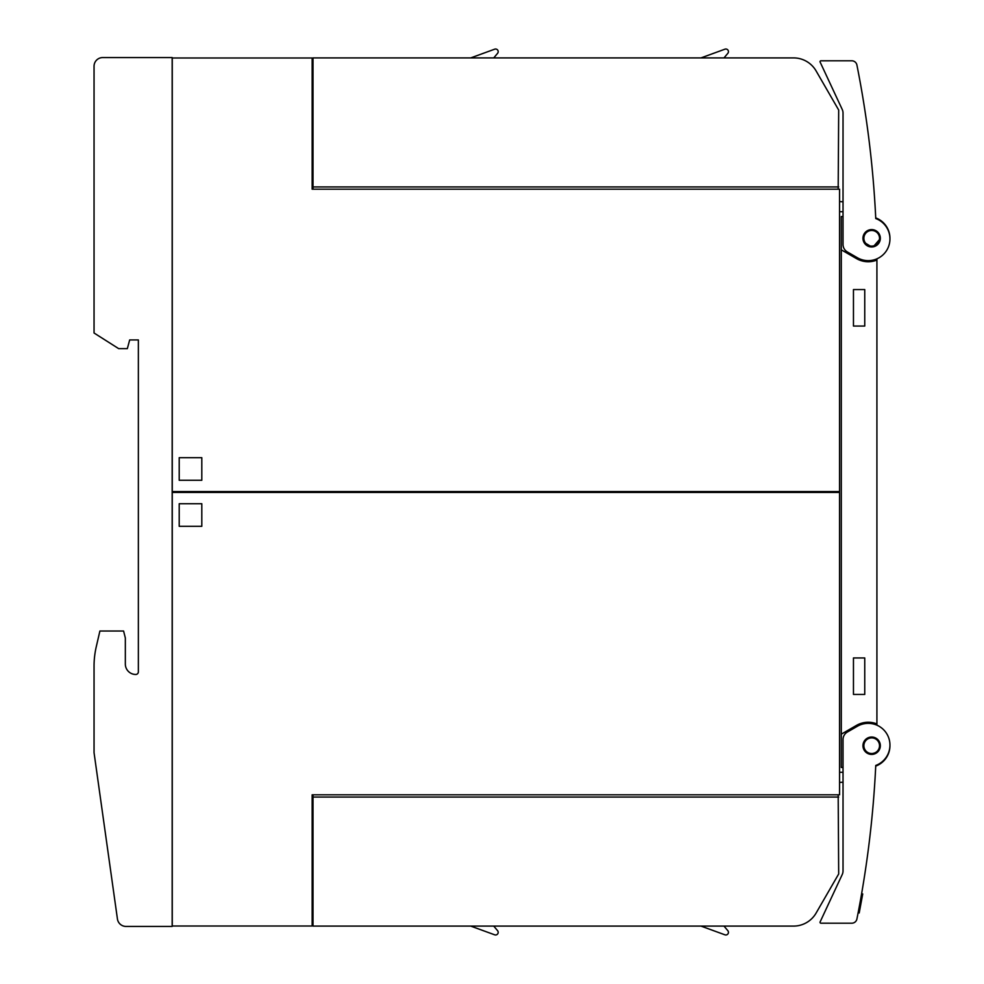 <?xml version="1.0" encoding="UTF-8"?>
<svg xmlns="http://www.w3.org/2000/svg" width="984" height="984" viewBox="0 0 984 984"><rect width="100%" height="100%" fill="white"/><g stroke="black" fill="none" stroke-linecap="round" stroke-linejoin="round"><path stroke-width="1.48" d="M870.865 737.065L868.429 737.643M867.654 737.988L865.625 739.451M865.047 740.066L863.706 742.182M863.399 742.969L862.956 745.429M862.968 746.278L863.497 748.726M863.829 749.5L867.913 753.559M870.065 754.261A8.684 8.684 0 0 1 863.103 744.125A8.684 8.684 0 0 1 873.226 737.176A8.684 8.684 0 0 1 880.188 747.299A8.684 8.684 0 0 1 870.065 754.261L877.519 752.12M873.226 737.176L871.701 737.028M878.085 751.555L880.336 745.724L877.753 739.538M877.285 739.107L875.182 737.779M875.76 765.454A1042.659 1042.659 0 0 1 856.904 919.007A5.215 5.215 0 0 1 851.787 923.201L820.902 923.189A0.873 0.873 0 0 1 820.115 921.946L842.218 874.555A8.684 8.684 0 0 0 843.03 870.877L843.03 739.562A8.684 8.684 0 0 1 847.372 732.034L857.371 726.266A21.722 21.722 0 0 1 888.601 737.545A21.722 21.722 0 0 1 875.76 765.454M871.836 818.799C871.27 824.395 871.27 824.395 871.836 818.799C871.27 824.395 871.27 824.395 871.836 818.799C871.27 824.395 871.27 824.395 871.836 818.799C871.27 824.395 871.27 824.395 871.836 818.799M859.204 912.955L858.134 912.746L859.204 912.955L862.722 893.964L861.603 893.755M858.245 912.143L859.315 912.34M858.909 908.65L859.967 908.847M859.118 907.543L860.176 907.74M859.339 906.35L860.397 906.547M859.622 904.874L860.668 905.071M860.164 901.898L861.221 902.094M861.012 897.15L862.095 897.346M861.566 894.025L862.673 894.235M851.787 923.201L848.958 923.201M843.03 216.566L841.295 216.566L841.295 249.825L856.498 258.608A23.456 23.456 0 0 0 876.916 260.071L876.916 259.296A1.734 1.734 0 0 1 876.99 258.792M876.916 260.071L876.916 724.704A1.734 1.734 0 0 0 876.99 725.208M871.972 166.64C871.529 162.175 871.529 162.175 871.972 166.64C871.529 162.175 871.529 162.175 871.972 166.64C871.529 162.175 871.529 162.175 871.972 166.64C871.529 162.175 871.529 162.175 871.972 166.64M839.561 201.597L843.03 201.794M843.03 211.695L839.561 211.695M875.76 218.546A21.722 21.722 0 0 1 888.601 246.455A21.722 21.722 0 0 1 857.371 257.734L847.372 251.965A8.684 8.684 0 0 1 843.03 244.438L843.03 113.123A8.684 8.684 0 0 0 842.218 109.445L820.115 62.053A0.873 0.873 0 0 1 820.902 60.811L851.787 60.799A5.215 5.215 0 0 1 856.904 64.993A1042.659 1042.659 0 0 1 875.76 218.546M873.226 246.824A8.684 8.684 0 0 1 863.103 239.875A8.684 8.684 0 0 1 870.065 229.739A8.684 8.684 0 0 1 880.188 236.701A8.684 8.684 0 0 1 873.226 246.824L880.323 238.571M877.187 231.584L871.701 229.592L865.453 232.199M863.878 242.187L871.701 246.972M880.299 237.575L877.913 232.261M875.735 217.907A21.722 21.722 0 0 1 889.942 238.608M885.784 758.504L883.78 760.878M884.727 759.832L885.268 759.181M889.942 745.392A21.722 21.722 0 0 1 875.735 766.093M843.03 767.434L841.295 767.434L841.295 249.825M876.916 723.929A23.456 23.456 0 0 0 856.498 725.393L841.295 734.175M864.751 289.554L864.751 326.048L853.46 326.048L853.46 289.554L864.751 289.554M864.751 657.952L864.751 694.446L853.46 694.446L853.46 657.952L864.751 657.952M839.561 491.569L839.561 189.199L312.149 189.199L312.149 57.994L172.262 57.994L172.262 491.569L839.561 491.569M313.01 189.199L313.01 57.908L321.694 57.908M347.77 57.908L470.709 57.908L494.632 49.2A2.62 2.62 0 0 1 497.584 53.321L493.734 57.908M561.913 57.908L700.965 57.908L724.888 49.2A2.62 2.62 0 0 1 727.84 53.321L723.99 57.908M792.169 57.908L793.534 57.908A26.064 26.064 0 0 1 816.105 70.934L838.688 110.036L838.184 189.199M313.01 69.63L312.149 69.63M312.149 60.946L313.01 60.946M313.01 165.214L312.149 165.214M312.149 156.53L313.01 156.53M838.688 186.935L313.01 186.935M313.01 57.908L793.534 57.908M201.806 480.266L179.211 480.266L179.211 457.683L201.806 457.683L201.806 480.266M172.262 492.43L172.262 926.005L312.149 926.005L312.149 794.801L839.561 794.801L839.561 492.43L172.262 492.43M838.184 794.801L838.688 873.964L828.811 891.074M818.036 909.72L816.105 913.066A26.064 26.064 0 0 1 793.534 926.092L313.01 926.092L313.01 794.801M312.149 914.37L313.01 914.37M312.149 818.786L313.01 818.786M313.01 923.054L312.149 923.054M313.01 827.47L312.149 827.47M313.01 797.065L838.688 797.065M838.688 873.964L816.105 913.066M723.99 926.092L727.84 930.679A2.62 2.62 0 0 1 724.888 934.8L700.965 926.092M493.734 926.092L497.584 930.679A2.62 2.62 0 0 1 494.632 934.8L470.709 926.092M179.211 503.734L201.806 503.734L201.806 526.317L179.211 526.317L179.211 503.734M843.03 782.206L839.561 782.403M839.561 772.305L843.03 772.305M215.607 492.43L215.607 491.569M172.163 926.436L172.163 57.564L102.742 57.564A8.684 8.684 0 0 0 94.046 66.248L94.046 332.998L118.658 348.631L127.342 348.631L129.679 339.947L138.363 339.947L138.363 671.863A2.608 2.608 0 0 1 135.755 674.471A10.43 10.43 0 0 1 125.337 664.04L125.337 637.976L123.59 631.027L99.901 631.027L96.272 646.709A86.887 86.887 0 0 0 94.046 666.254L94.046 752.662L117.428 918.958A8.684 8.684 0 0 0 126.026 926.436L172.163 926.436M871.701 737.889A7.823 7.823 0 0 0 863.878 745.712A7.823 7.823 0 0 0 871.701 753.535A7.823 7.823 0 0 0 879.524 745.712A7.823 7.823 0 0 0 871.701 737.889M871.701 246.111A7.823 7.823 0 0 0 879.524 238.288A7.823 7.823 0 0 0 871.701 230.465A7.823 7.823 0 0 0 863.878 238.288A7.823 7.823 0 0 0 871.701 246.111"/></g></svg>
